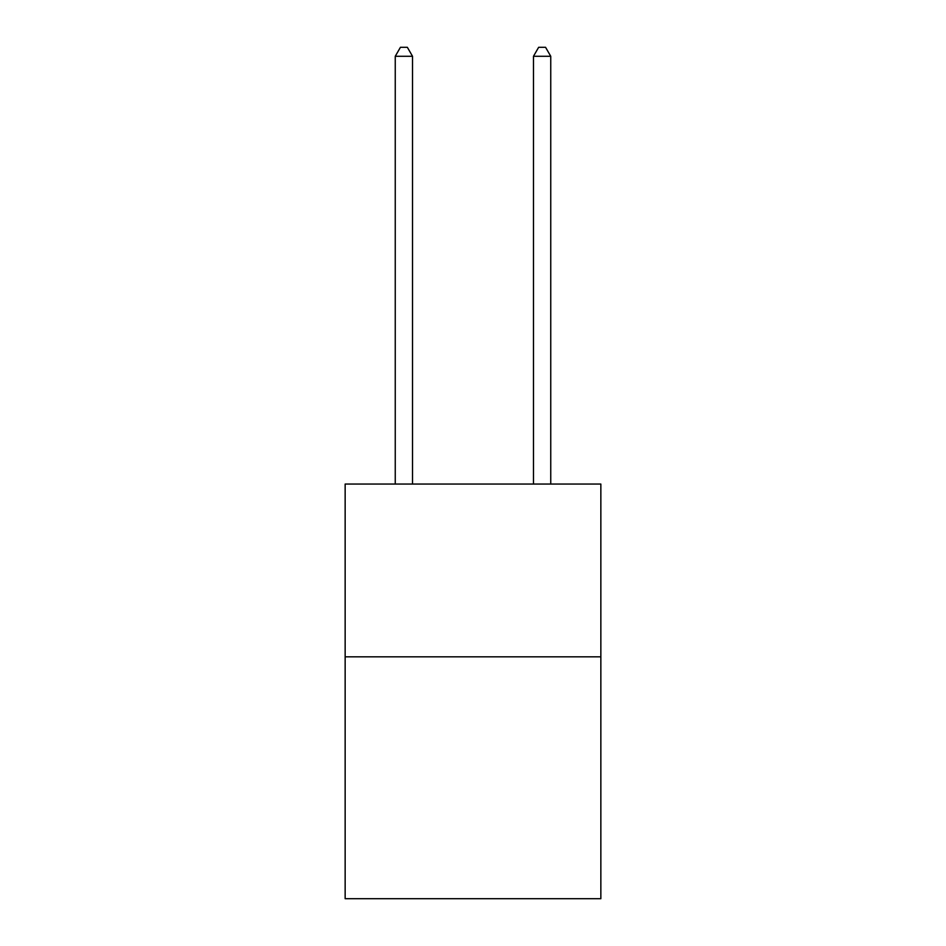 <?xml version="1.0" encoding="UTF-8"?>
<svg xmlns="http://www.w3.org/2000/svg" width="946" height="946" viewBox="0 0 946 946"><rect width="100%" height="100%" fill="white"/><g stroke="black" fill="none" stroke-linecap="round" stroke-linejoin="round"><path stroke-width="1.42" d="M600.852 656.82L600.852 898.7L345.148 898.7L345.148 484.056L600.852 484.056L600.852 656.82L345.148 656.82M412.527 484.056L412.527 56.287L395.251 56.287L395.251 484.056M395.251 56.287L400.442 47.3L407.348 47.3L412.527 56.287M550.749 484.056L550.749 56.287L533.473 56.287L533.473 484.056M533.473 56.287L538.652 47.3L545.558 47.3L550.749 56.287"/></g></svg>
